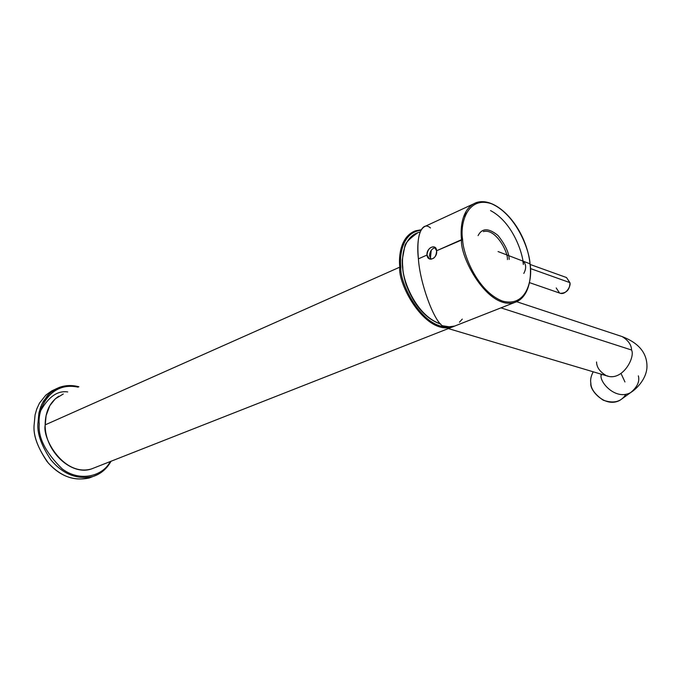 <?xml version="1.0" encoding="UTF-8"?>
<svg xmlns="http://www.w3.org/2000/svg" width="681" height="681" viewBox="0 0 681 681"><rect width="100%" height="100%" fill="white"/><g stroke="black" fill="none" stroke-linecap="round" stroke-linejoin="round"><path stroke-width="1.02" d="M631.559 350.025C631.406 344.833 628.248 340.347 622.102 336.576C628.248 340.347 631.406 344.833 631.559 350.025L500.978 307.855L631.559 350.025C635.467 357.176 622.434 381.913 606.49 375.767C622.434 381.913 635.467 357.176 631.559 350.025M448.336 328.565L606.49 375.767C599.944 371.954 596.641 367.357 596.565 361.977M638.352 375.852C639.876 381.471 637.305 387.046 630.649 392.588C615.854 400.751 599.569 382.399 601.085 375.257L600.974 374.124L601.085 375.257L602.064 374.448L601.085 375.257C599.569 382.399 615.854 400.751 630.649 392.588L633.628 390.4M625.822 394.333C621.276 401.867 613.734 403.816 603.196 400.181C594.981 394.503 590.87 388.842 590.853 383.199C590.18 379.862 590.972 376.065 593.228 371.809C590.972 376.065 590.18 379.862 590.853 383.199C589.346 390.247 605.366 408.336 619.974 400.266L622.723 398.291M400.837 267.063C399.151 282.36 422.246 329.953 449.579 326.795C422.246 329.953 399.151 282.36 400.837 267.063C399.236 254.439 402.811 232.323 420.798 230.323C402.811 232.323 399.236 254.439 400.837 267.063L399.773 267.148C398.487 255.366 400.862 236.222 415.461 230.816C400.862 236.222 398.487 255.366 399.773 267.148L45.252 424.833C41.796 438.062 64.048 477.236 91.663 468.868C64.048 477.236 41.796 438.062 45.252 424.833L399.773 267.148C397.44 283.322 424.45 334.805 451.963 327.135C424.45 334.805 397.44 283.322 399.773 267.148L400.837 267.063M454.934 325.986L451.963 327.135L454.934 325.986M63.29 393.993L55.306 398.819L49.832 405.646L46.104 415.614L45.252 424.833L46.104 415.614L49.832 405.646L55.306 398.819L63.29 393.993M462.297 319.1L459.437 322.224M403.646 244.087L402.48 244.215M624.962 381.964L621.081 373.597M569.818 282.598L566.507 277.533L569.818 282.598L530.576 268.603L569.818 282.598C571.47 285.484 565.664 295.92 559.578 293.051C565.664 295.92 571.47 285.484 569.818 282.598L569.818 282.598M529.656 282.683L559.578 293.051L556.198 287.935M522.829 260.661C526.226 264.066 526.549 268.314 523.791 273.43C526.549 268.314 526.226 264.066 522.829 260.661M429.541 255.911C429.779 251.417 431.703 248.659 435.312 247.637C431.703 248.659 429.779 251.417 429.541 255.911L431.158 259.257L429.541 255.911M472.946 204.181L425.089 226.356C419.011 229.284 416.781 240.121 418.406 258.857C419.905 282.615 433.337 319.721 442.318 325.722C433.337 319.721 419.905 282.615 418.406 258.857L426.987 255.043C426.289 247.688 436.325 243.185 436.589 250.77L461.539 239.669C459.505 256.32 487.264 309.983 514.385 302.577C487.264 309.983 459.505 256.32 461.539 239.669C460.058 227.488 462.084 207.799 476.479 202.546C462.084 207.799 460.058 227.488 461.539 239.669L462.629 239.576C459.786 223.93 467.268 195.421 491.742 203.832C516.283 214.796 529.384 249.765 530.039 263.828C532.806 278.512 527.154 307.625 502.561 301.113C477.398 291.553 462.884 254.158 462.629 239.576L436.589 250.77L434.427 246.99C430.171 246.556 427.694 249.237 426.987 255.043L429.498 258.95C433.933 259.435 436.3 256.703 436.589 250.77C437.832 258.371 427.736 262.798 426.987 255.043L418.406 258.857C415.742 236.435 421.897 220.312 430.477 227.965M522.872 260.942L523.383 264.517C522.753 252.293 512.146 221.87 490.541 210.591M478.079 235.617C482.029 227.931 488.66 227.888 497.981 235.464C505.276 244.692 509.013 252.685 509.192 259.444M442.318 325.722L449.179 326.795L454.763 326.037L514.385 302.577C530.908 297.691 535.147 269.838 525.051 243.372C515.074 216.873 492.814 197.149 476.479 202.546M529.835 263.743L529.895 264.237M466.374 212.923L463.472 217.069M462.629 239.576C462.884 254.158 477.398 291.553 502.561 301.113C527.154 307.625 532.806 278.512 530.039 263.828L498.066 251.561L530.039 263.828C529.384 249.765 516.283 214.796 491.742 203.832C467.268 195.421 459.786 223.93 462.629 239.576M483.34 231.617C495.674 227.965 508.264 252.166 507.405 259.572M110.211 461.573C103.282 475.815 80.188 482.667 62.031 468.749C45.567 452.465 37.974 437.525 39.251 423.922C37.353 409.894 49.636 381.054 78.068 387.149C49.636 381.054 37.353 409.894 39.251 423.922C37.974 437.525 45.567 452.465 62.031 468.749C80.188 482.667 103.282 475.815 110.211 461.573M78.877 386.774C72.033 384.952 65.495 385.174 59.256 387.429L55.799 388.979L49.824 393.175L43.346 401.262L40.605 407.17L38.919 413.078L37.889 424.016C37.225 433.857 41.524 445.749 50.769 459.692C62.882 474.223 76.962 479.833 93.008 476.504L97.698 474.589L93.008 476.504C76.962 479.833 62.882 474.223 50.769 459.692C41.524 445.749 37.225 433.857 37.889 424.016L38.919 413.078L41.83 404.199L47.329 395.695L52.65 390.911L59.256 387.429L55.425 389.234M55.135 389.336L51.722 390.911L45.823 395.116L39.447 403.169L36.74 409.043L35.072 414.891L34.05 425.736C33.378 435.551 37.659 447.4 46.887 461.301C58.975 475.781 73.037 481.356 89.075 478.028L92.897 476.538C77.013 482.318 62.184 477.849 48.411 463.14C38.059 448.617 33.275 436.146 34.05 425.736L35.072 414.891L36.74 409.043L39.447 403.169L45.823 395.116L51.722 390.911L55.135 389.336M67.708 391.941C57.8 390.451 48.896 396.504 41.022 410.115M430.392 258.388L431.235 250.327M420.041 232.059C404.25 235.549 401.407 255.469 402.794 267.199C402.641 280.385 416.125 315.848 440.488 323.875C416.125 315.848 402.641 280.385 402.794 267.199C401.407 255.469 404.25 235.549 420.041 232.059M619.974 400.266L630.649 392.588C637.075 388.647 647.495 377.725 646.95 365.356C646.533 352.358 638.25 342.764 622.102 336.576L516.709 301.726M606.49 375.767L607.827 376.04M454.917 325.986L91.663 468.868C71.496 476.334 44.81 451.409 45.15 424.953C45.261 411.835 49.79 402.258 58.736 396.231M421.088 229.786L415.461 230.816M560.276 293.307C566.575 293.213 569.801 289.672 569.954 282.692L566.507 277.533L530.235 264.5M429.498 258.95L430.103 259.163M89.075 478.028L93.008 476.504C100.822 473.95 106.823 468.86 111.029 461.258M440.718 324.13C425.625 318.776 414.082 305.522 406.072 284.369C403.399 275.924 402.113 267.778 402.224 259.929L404.82 246.181C405.221 243.057 409.647 238.512 418.1 232.544"/></g></svg>
